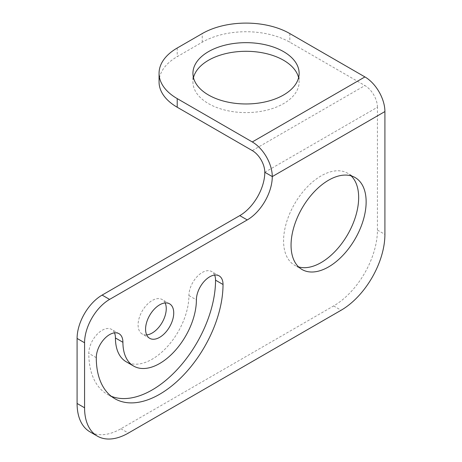 <?xml version="1.0" encoding="UTF-8"?>
<svg xmlns="http://www.w3.org/2000/svg" width="462" height="462" viewBox="0 0 462 462"><rect width="100%" height="100%" fill="white"/><g stroke="black" fill="none" stroke-linecap="round" stroke-linejoin="round"><path stroke-width="0.35" stroke-dasharray="2.31 1.73" d="M351.137 175.86A53.095 30.654 120 0 0 347.667 173.244A53.095 30.654 120 0 0 321.119 175.878A53.095 30.654 120 0 0 286.434 222.661A53.095 30.654 120 0 0 294.571 265.205A53.095 30.654 120 0 0 298.573 266.909M165.142 302.945A19.912 11.498 120 0 0 162.127 299.52A19.912 11.498 120 0 0 152.177 300.508A19.912 11.498 120 0 0 139.166 318.052A19.912 11.498 120 0 0 142.221 334.009A19.912 11.498 120 0 0 146.685 334.904M114.495 332.859A18.832 10.874 120 0 0 111.533 329.36A18.832 10.874 120 0 0 97.02 334.401A18.832 10.874 120 0 0 88.802 353.355A89.622 51.744 120 0 0 107.363 394.381A89.622 51.744 120 0 0 111.261 396.269M214.611 275.057A18.832 10.874 120 0 0 211.648 271.558A18.832 10.874 120 0 0 197.135 276.599A18.832 10.874 120 0 0 188.918 295.553A51.963 30.001 -60 0 1 152.177 359.193A51.963 30.001 -60 0 1 126.195 361.763M264.801 172.262L377.431 107.236L377.431 230.064A61.943 35.765 -60 0 1 333.633 305.931L120.888 428.753A61.943 35.765 -60 0 1 89.917 431.826M377.431 107.236A17.7 10.216 -120 0 0 364.916 85.562L252.287 150.589M159.061 81.947A61.943 35.765 180 0 1 177.206 56.659L202.235 42.209A61.943 35.765 180 0 1 289.83 42.209L364.916 85.562M193.468 77.628A53.095 30.654 0 0 0 192.937 81.947A53.095 30.654 0 0 0 225.716 110.268A53.095 30.654 0 0 0 283.576 103.621A53.095 30.654 0 0 0 299.128 81.947A53.095 30.654 0 0 0 298.596 77.628M96.281 357.669L88.802 353.355M188.918 295.553L196.396 299.867M120.888 428.753L128.367 433.073M333.633 305.931L341.112 310.245M377.431 230.064L384.91 234.384M177.206 48.025L177.206 56.659M289.83 33.576L289.83 42.209M202.235 42.209L202.235 33.576M355.145 177.564L347.667 173.244M302.05 269.525L294.571 265.205M169.606 303.84L162.127 299.52M149.7 338.323L142.221 334.009M114.842 398.7L107.363 394.381M119.011 333.674L111.533 329.36M219.127 275.872L211.648 271.558M299.128 73.314L299.128 81.947M192.937 73.314L192.937 81.947"/><path stroke-width="0.69" d="M298.573 266.909A53.095 30.654 120 0 0 321.119 262.578A53.095 30.654 120 0 0 354.701 219.213A53.095 30.654 120 0 0 351.137 175.86M146.685 334.904A19.912 11.498 120 0 0 152.177 333.021A19.912 11.498 120 0 0 165.142 302.945M133.674 366.083A51.963 30.001 -60 0 1 122.909 342.296A18.832 10.874 -60 0 0 119.011 333.674A18.832 10.874 -60 0 0 104.499 338.721A18.832 10.874 -60 0 0 96.281 357.669A89.622 51.744 -60 0 0 114.842 398.7A89.622 51.744 -60 0 0 159.656 394.259A89.622 51.744 -60 0 0 223.025 284.494A18.832 10.874 -60 0 0 219.127 275.872A18.832 10.874 -60 0 0 204.614 280.919A18.832 10.874 -60 0 0 196.396 299.867A51.963 30.001 -60 0 1 159.656 363.507A51.963 30.001 -60 0 1 133.674 366.083L126.195 361.763A51.963 30.001 -60 0 1 115.431 337.976A18.832 10.874 120 0 0 114.495 332.859M111.261 396.269A89.622 51.744 120 0 0 152.177 389.94A89.622 51.744 120 0 0 215.546 280.174A18.832 10.874 120 0 0 214.611 275.057M239.772 215.615A35.395 20.438 120 0 0 264.801 172.262L272.28 176.582A35.395 20.438 -60 0 1 247.251 219.929L109.598 299.405L102.119 295.091L239.772 215.615L247.251 219.929M264.801 172.262A17.7 10.216 60 0 0 252.287 150.589L177.206 107.236L177.206 98.602L252.287 141.95A28.274 16.326 -120 0 1 272.28 176.582L384.91 111.556L384.91 234.384A61.943 35.765 -60 0 1 341.112 310.245L128.367 433.073A61.943 35.765 -60 0 1 97.395 436.14L89.917 431.826A61.943 35.765 -60 0 1 77.09 403.465L77.09 338.438A35.395 20.438 -60 0 1 102.119 295.091M328.598 180.192A53.095 30.654 -60 0 1 355.145 177.564A53.095 30.654 -60 0 1 363.282 220.108A53.095 30.654 -60 0 1 328.598 266.897A53.095 30.654 -60 0 1 302.05 269.525A53.095 30.654 -60 0 1 293.913 226.981A53.095 30.654 -60 0 1 328.598 180.192M159.656 304.828A19.912 11.498 -60 0 1 169.606 303.84A19.912 11.498 -60 0 1 172.661 319.796A19.912 11.498 -60 0 1 159.656 337.341A19.912 11.498 -60 0 1 149.7 338.323A19.912 11.498 -60 0 1 146.645 322.372A19.912 11.498 -60 0 1 159.656 304.828M97.395 436.14A61.943 35.765 -60 0 1 84.569 407.784L84.569 342.758A35.395 20.438 -60 0 1 109.598 299.405M177.206 107.236A61.943 35.765 180 0 1 159.061 81.947L159.061 73.314A61.943 35.765 180 0 1 177.206 48.025L202.235 33.576A61.943 35.765 180 0 1 289.83 33.576L364.916 76.923L252.287 141.95M298.596 77.628A53.095 30.654 0 0 0 262.838 52.87A53.095 30.654 0 0 0 208.489 60.274A53.095 30.654 0 0 0 193.468 77.628M384.91 111.556A28.274 16.326 -120 0 0 364.916 76.923M177.206 98.602A61.943 35.765 180 0 1 159.061 73.314M208.489 51.64A53.095 30.654 180 0 1 266.349 44.993A53.095 30.654 180 0 1 299.128 73.314A53.095 30.654 180 0 1 283.576 94.987A53.095 30.654 180 0 1 225.716 101.634A53.095 30.654 180 0 1 192.937 73.314A53.095 30.654 180 0 1 208.489 51.64M122.909 342.296L115.431 337.976M223.025 284.494L215.546 280.174M77.09 338.438L84.569 342.758M77.09 403.465L84.569 407.784"/></g></svg>
